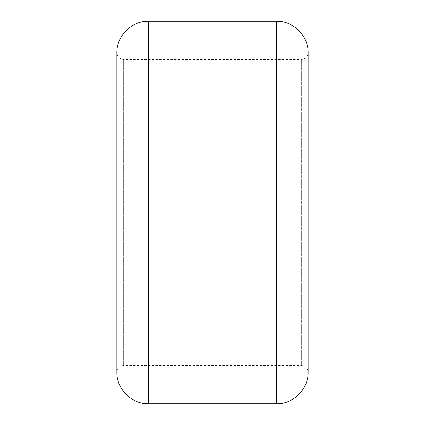 <?xml version="1.0" encoding="UTF-8"?>
<svg xmlns="http://www.w3.org/2000/svg" width="425" height="425" viewBox="0 0 425 425"><rect width="100%" height="100%" fill="white"/><g stroke="black" fill="none" stroke-linecap="round" stroke-linejoin="round"><path stroke-width="0.32" stroke-dasharray="2.12 1.59" d="M116.875 52.854L116.875 372.146C117.257 368.209 119.42 366.047 123.356 365.665L123.356 59.335L123.356 365.665L301.644 365.665L301.644 59.335L301.644 365.665C305.58 366.047 307.743 368.209 308.125 372.146L308.125 52.854C307.743 56.791 305.58 58.953 301.644 59.335L123.356 59.335C119.42 58.953 117.257 56.791 116.875 52.854M148.479 21.25L148.479 403.75M276.521 21.25L276.521 403.75"/><path stroke-width="0.64" d="M116.875 212.5L116.875 52.854C116.439 35.966 131.596 20.814 148.479 21.25L148.479 403.75C131.596 404.186 116.439 389.034 116.875 372.146L116.875 212.5M276.521 21.25L276.521 403.75C293.404 404.186 308.561 389.034 308.125 372.146L308.125 52.854C308.561 35.966 293.404 20.814 276.521 21.25L148.479 21.25M276.521 403.75L148.479 403.75"/></g></svg>
